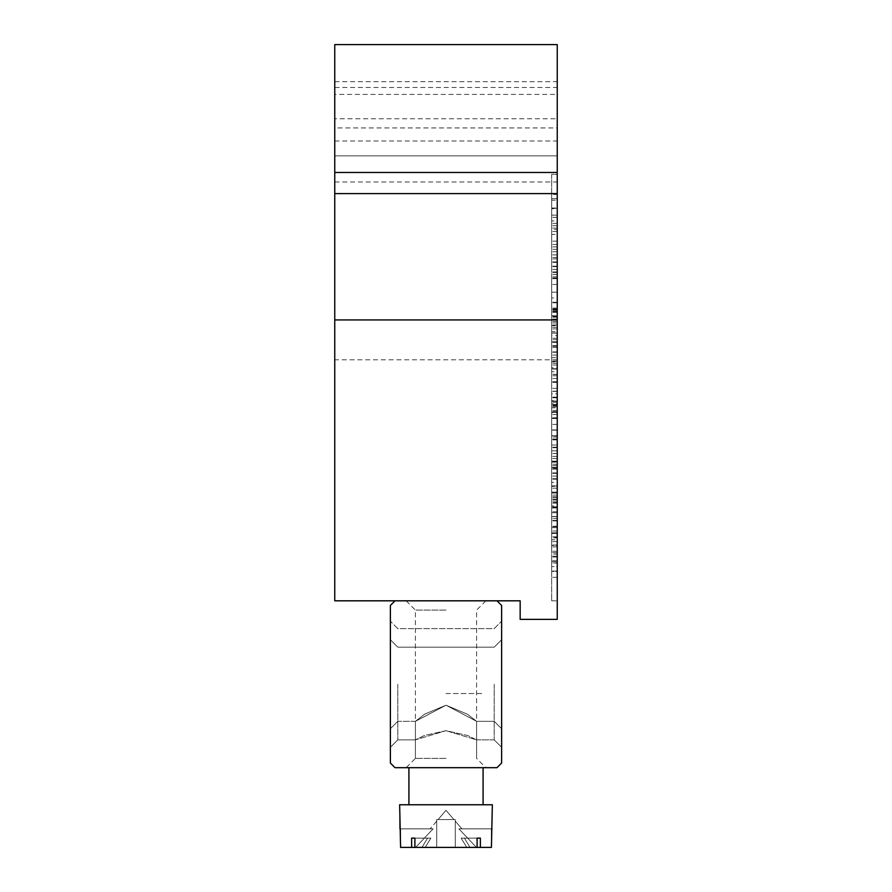 <?xml version="1.0" encoding="UTF-8"?>
<svg xmlns="http://www.w3.org/2000/svg" width="892" height="892" viewBox="0 0 892 892"><rect width="100%" height="100%" fill="white"/><g stroke="black" fill="none" stroke-linecap="round" stroke-linejoin="round"><path stroke-width="0.67" stroke-dasharray="4.46 3.34" d="M557.244 563.097L557.244 577.269L557.244 571.482L551.68 571.482L551.68 557.043L551.68 577.269L551.68 571.482L557.244 571.482L557.244 563.097L551.68 563.097M557.244 537.096L557.244 551.256L557.244 545.48L551.68 545.48L551.68 531.03L551.68 551.256L551.68 545.48L557.244 545.48L557.244 537.096L551.68 537.096M551.68 505.987L551.68 526.704L551.68 505.987L557.244 505.987L557.244 516.524L551.68 516.524L557.244 516.546L557.244 526.213L551.68 526.213M551.68 482.394L551.68 503.099L551.68 482.394L557.244 482.394L557.244 492.93L551.68 492.93L557.244 492.953L557.244 502.62L551.68 502.62M551.68 479.026L551.68 456.392L551.68 479.026L557.244 479.026L557.244 456.392L557.244 479.026M557.244 403.786L557.244 424.414L557.244 407.8L551.68 407.834L551.68 412.572L551.68 391.187L551.68 424.414L551.68 407.8L557.244 407.8L557.244 403.786L551.68 403.786M551.68 374.517L551.68 351.894L551.68 374.517L557.244 374.517L557.244 351.894L557.244 374.517M557.244 278.048L557.244 297.95L551.68 297.95L551.68 274.357L551.68 297.95L557.244 297.95L557.244 292.175L551.68 292.175L557.244 292.175L557.244 278.048L551.68 278.048M551.68 257.498L551.68 272.461L551.68 257.498L557.244 257.498L557.244 271.949L557.244 251.722L557.244 272.461L557.244 257.498M551.68 200.198L551.68 220.904L551.68 194.411L551.68 220.904L551.68 200.198L557.244 200.198L557.244 208.026L551.68 208.026M557.244 554.099L557.244 566.621L551.68 566.621L551.68 546.874L551.68 566.621L557.244 566.621L557.244 561.324L551.68 561.324L557.244 561.324L557.244 554.099L551.68 554.099M551.68 537.162L551.68 527.663L551.68 541.622L551.68 537.162L557.244 537.162L557.244 533.438L551.68 533.438L557.244 533.438L557.244 527.663L551.68 527.663L557.244 527.663L557.244 532.959L551.68 532.959L557.244 532.959L557.244 537.887L551.68 537.887M551.68 518.553L551.68 512.777L551.68 518.553L557.244 518.553L557.244 512.777L551.68 512.777L557.244 512.777L557.244 518.553L551.68 518.553M557.244 499.542L557.244 507.292L557.244 492.116L551.68 492.116L551.68 486.341L551.68 507.292L551.68 492.116L557.244 492.116L557.244 486.341L551.68 486.341L557.244 486.341L557.244 492.116L551.68 492.116L557.244 492.116L557.244 499.542L551.68 499.542M551.68 464.241L551.68 479.194L551.68 464.241L557.244 464.241L557.244 478.681L557.244 458.455L557.244 479.194L557.244 464.241M557.244 502.441L557.244 467.319L551.68 467.319L551.68 485.861L551.68 467.319L557.244 467.319L557.244 485.861L551.68 485.861L551.68 507.961L551.68 485.861L557.244 485.861L557.244 507.961L551.68 507.961L551.68 532.836L551.68 507.961L557.244 507.961L557.244 532.836L551.68 532.836L551.68 502.441L551.68 532.836L557.244 532.836L557.244 502.441L551.68 502.441M551.68 461.142L551.68 418.493L551.68 461.142L551.68 418.493L551.68 461.142L551.68 437.035L551.68 461.142L557.244 461.142L557.244 418.493L551.68 418.493L557.244 418.493L557.244 461.142L551.68 461.142L557.244 461.142L551.68 461.142L557.244 461.142L557.244 437.035L551.68 437.035L557.244 437.035L557.244 461.142L551.68 461.142M551.68 393.773L551.68 412.316L551.68 393.773L551.68 412.316L551.68 393.773L557.244 393.773L557.244 412.316L551.68 412.316L557.244 412.316L557.244 393.773L551.68 393.773M551.68 174.386L551.68 600.818L551.68 174.386L557.244 174.386L557.244 600.818L557.244 174.386L551.68 174.386M551.68 335.66L551.68 319.046L551.68 352.273L551.68 335.66L557.244 335.66L557.244 331.646L551.68 331.646M551.68 371.73L551.68 388.343L551.68 371.73L557.244 371.73L557.244 367.716L551.68 367.716M551.68 435.92L551.68 430.145L551.68 435.92L557.244 435.92L557.244 430.145L551.68 430.145L557.244 430.145L557.244 435.92L551.68 435.92M551.68 450.806L551.68 445.019L551.68 450.806L551.68 445.019L551.68 450.806L557.244 450.806L557.244 445.019L551.68 445.019L557.244 445.019L557.244 450.806L551.68 450.806L557.244 450.806L557.244 445.019L551.68 445.019L557.244 445.019L557.244 450.806L551.68 450.806M551.68 229.567L551.68 249.314L551.68 223.312L551.68 229.567L557.244 229.567L557.244 249.314L557.244 229.567M551.68 315.768L551.68 302.288L551.68 315.768L551.68 308.063L551.68 315.768L557.244 315.768L557.244 302.767L557.244 322.993L557.244 302.288L557.244 315.768L557.244 308.063L557.244 315.768L551.68 315.768L557.244 315.768M551.68 333.106L551.68 347.557L551.68 333.106L557.244 333.106L557.244 327.331L551.68 327.331L557.244 327.331L557.244 333.106L551.68 333.106L557.244 333.106L557.244 341.781L551.68 341.781L557.244 341.781L557.244 333.106L551.68 333.106M551.68 435.686L551.68 453.504L551.68 435.686L551.68 447.717L551.68 435.686L557.244 435.686L557.244 429.899L557.244 453.504L557.244 435.686L557.244 447.717L557.244 435.686L551.68 435.686M557.244 359.788L334.756 359.788L334.756 600.818L520.159 600.818L520.159 619.349L557.244 619.349L557.244 44.6L557.244 155.844L557.244 44.6L334.756 44.6L557.244 44.6L334.756 44.6L334.756 127.935L557.244 127.935M395.011 600.818L496.989 600.818L501.616 605.445L501.616 763.039L496.989 767.678L395.011 767.678L390.384 763.039L390.384 605.445L395.011 600.818L496.989 600.818M557.244 94.418L557.244 193.597L557.244 81.685L557.244 94.418L334.756 94.418L334.756 193.597L334.756 94.418M334.756 127.935L334.756 155.844L334.756 118.759L557.244 118.759M334.756 118.759L334.756 359.788M334.756 155.844L557.244 155.844L334.756 155.844M334.756 141.014L557.244 141.014M551.68 600.818L557.244 600.818L551.68 600.818M551.68 368.764L557.244 368.764M557.244 412.316L557.244 393.773L557.244 412.316L551.68 412.316L557.244 412.316M557.244 418.493L551.68 418.493L557.244 418.493L557.244 461.142L557.244 418.493M557.244 485.861L551.68 485.861L557.244 485.861M557.244 331.646L557.244 325.658L551.68 325.658M557.244 325.658L557.244 352.273L557.244 339.729L551.68 339.729M557.244 339.729L557.244 335.66M557.244 345.661L551.68 345.661M557.244 352.273L551.68 352.273M557.244 346.319L551.68 346.319M557.244 342.394L551.68 342.394M557.244 338.258L551.68 338.258M557.244 332.995L551.68 332.995M557.244 328.914L551.68 328.914M557.244 325L551.68 325M557.244 319.046L551.68 319.046M557.244 367.716L557.244 361.728L551.68 361.728M557.244 361.728L557.244 388.343L557.244 375.8L551.68 375.8M557.244 375.8L557.244 371.73M557.244 381.731L551.68 381.731M557.244 388.343L551.68 388.343M557.244 382.389L551.68 382.389M557.244 378.464L551.68 378.464M557.244 374.328L551.68 374.328M557.244 369.065L551.68 369.065M557.244 364.984L551.68 364.984M557.244 361.059L551.68 361.059M557.244 355.116L551.68 355.116M557.244 397.799L551.68 397.799M557.244 411.87L551.68 411.87M557.244 417.802L551.68 417.802M557.244 424.414L551.68 424.414M557.244 418.459L551.68 418.459M557.244 414.535L551.68 414.535M557.244 410.387L551.68 410.387M557.244 405.135L551.68 405.135M557.244 401.054L551.68 401.054M557.244 397.13L551.68 397.13M557.244 391.187L551.68 391.187M557.244 479.194L551.68 479.16L557.244 479.194M557.244 464.331L557.244 473.384L557.244 464.331L551.68 464.331L551.68 473.384L551.68 464.331M557.244 469.092L551.68 469.092M557.244 472.905L551.68 472.905M557.244 476.083L551.68 476.083M557.244 468.623L551.68 468.623M557.244 461.643L551.68 461.643M557.244 458.455L551.68 458.455M557.244 461.588L551.68 461.588M557.244 469.114L551.68 469.114M557.244 478.681L551.68 478.681M557.244 473.384L551.68 473.384M557.244 468.869L551.68 468.869M557.244 465.646L551.68 465.646M557.244 495.116L551.68 495.116M557.244 501.048L551.68 501.048M557.244 507.292L551.68 507.292M557.244 499.018L551.68 499.018M557.244 506.812L551.68 506.812M557.244 537.887L557.244 541.622L557.244 539.794L551.68 539.794M557.244 539.794L557.244 537.162M557.244 541.622L551.68 541.622M557.244 560.834L551.68 560.834L557.244 560.834M557.244 556.207L551.68 556.207M557.244 552.65L551.68 552.65M557.244 546.874L551.68 546.874L557.244 546.874M557.244 208.026L557.244 215.128L551.68 215.128L557.244 215.128L557.244 208.304L551.68 208.304L557.244 208.304L557.244 200.198M557.244 208.728L557.244 220.904L551.68 220.904L557.244 220.904L557.244 198.671L551.68 198.704L557.244 198.671L557.244 208.728L551.68 208.728M557.244 217.302L551.68 217.302M557.244 194.411L557.244 198.704L557.244 194.411L551.68 194.411M557.244 234.384L557.244 241.13L557.244 234.384L551.68 234.384L551.68 231.496L551.68 241.13L551.68 234.384M557.244 246.906L551.68 246.906L557.244 246.906M557.244 225.721L551.68 225.721M557.244 223.312L551.68 223.312L557.244 223.312M557.244 228.129L551.68 228.129L557.244 228.129M557.244 244.497L551.68 244.497L557.244 244.497M557.244 249.314L551.68 249.314L557.244 249.314M557.244 231.496L551.68 231.496M557.244 241.13L551.68 241.13L557.244 241.13M557.244 272.461L551.68 272.428L557.244 272.461M557.244 257.598L557.244 266.652L557.244 257.598L551.68 257.598L551.68 266.652L551.68 257.598M557.244 262.36L551.68 262.36L557.244 262.382M557.244 266.173L551.68 266.173M557.244 269.351L551.68 269.351M557.244 261.891L551.68 261.891M557.244 254.9L551.68 254.9M557.244 251.722L551.68 251.722M557.244 254.856L551.68 254.856M557.244 271.949L551.68 271.949M557.244 266.652L551.68 266.652M557.244 262.137L551.68 262.137M557.244 258.903L551.68 258.903M557.244 278.694L551.68 278.694L557.244 278.694M557.244 276.899L551.68 276.899M557.244 274.357L551.68 274.357L557.244 274.357M557.244 284.47L551.68 284.47M557.244 311.944L551.68 311.944M557.244 308.063L551.68 308.063L557.244 308.063M557.244 302.288L551.68 302.288M557.244 309.613L551.68 309.613M557.244 316.459L551.68 316.459M557.244 317.217L551.68 317.217M557.244 322.993L551.68 322.993M557.244 321.499L551.68 321.499M557.244 321.555L551.68 321.555M557.244 312.3L551.68 312.3M557.244 302.767L551.68 302.767M557.244 312.367L551.68 312.367M557.244 308.888L551.68 308.888M557.244 311.252L551.68 311.252M557.244 347.557L551.68 347.557L557.244 347.557L557.244 341.781L551.68 341.781L557.244 341.781L557.244 347.557M557.244 357.67L557.244 368.742L557.244 357.67L551.68 357.67L551.68 368.742L551.68 357.67M557.244 363.222L551.68 363.222L557.244 363.189M557.244 351.894L551.68 351.894M557.244 363.178L551.68 363.178M557.244 363.256L551.68 363.256M557.244 368.742L551.68 368.742M557.244 401.311L557.244 405.827L557.244 401.311L551.68 401.311L551.68 397.152L551.68 405.827L551.68 401.311L557.244 401.311M557.244 412.572L557.244 391.376L557.244 412.572L551.68 412.572M557.244 400.764L557.244 406.785L557.244 400.764L551.68 400.764L551.68 397.152L551.68 406.785L551.68 400.764M557.244 405.648L551.68 405.648M557.244 411.602L551.68 411.602M557.244 404.355L551.68 404.355M557.244 391.376L551.68 391.376L557.244 391.376M557.244 397.152L551.68 397.152L557.244 397.152M557.244 405.827L551.68 405.827M557.244 402.348L551.68 402.348M557.244 406.785L551.68 406.785M557.244 429.899L551.68 429.899L557.244 429.899M557.244 453.504L551.68 453.504M557.244 447.193L551.68 447.193M557.244 447.717L551.68 447.717M557.244 462.168L557.244 473.239L557.244 462.168L551.68 462.168L551.68 473.239L551.68 462.168M557.244 467.72L551.68 467.72L557.244 467.754M557.244 456.392L551.68 456.392M557.244 467.687L551.68 467.687L557.244 467.687M557.244 473.239L551.68 473.239M557.244 502.62L557.244 482.394M557.244 503.099L551.68 503.099M557.244 497.323L551.68 497.323M557.244 493.053L551.68 493.053M557.244 488.169L551.68 488.169M557.244 492.908L551.68 492.908M557.244 496.844L551.68 496.844M557.244 526.213L557.244 505.987M557.244 526.704L551.68 526.704M557.244 520.917L551.68 520.917M557.244 516.658L551.68 516.658M557.244 511.774L551.68 511.774M557.244 516.501L551.68 516.501M557.244 520.437L551.68 520.437M557.244 531.03L551.68 531.03L557.244 531.03M557.244 551.256L551.68 551.256L557.244 551.256M557.244 545.034L551.68 545.034M557.244 536.817L551.68 536.817L557.244 536.817M557.244 557.043L551.68 557.043L557.244 557.043M557.244 577.269L551.68 577.269L557.244 577.269M557.244 571.036L551.68 571.036M557.244 562.819L551.68 562.819L557.244 562.819M446 767.678L406.139 767.678L446 767.678M446 758.401L415.404 758.401L446 758.401M446 600.818L406.139 600.818L446 600.818M446 610.083L415.404 610.083L446 610.083M446 730.693L424.38 735.487L415.404 739.869L446 730.693L424.38 735.487L415.404 739.869L446 730.693L467.631 735.487L476.596 739.869L446 730.693L467.631 735.487L476.596 739.869L446 730.693M390.384 684.242L390.384 747.284L390.384 684.242M397.799 684.242L397.799 739.869L397.799 684.242M501.616 684.242L501.616 747.284L501.616 684.242M494.201 684.242L494.201 739.869L494.201 684.242M446 705.204L424.603 714.191L415.404 721.327L446 705.204L424.603 714.191L415.404 721.327L446 705.204L424.603 714.191L415.404 721.327L446 705.204L424.603 714.191L415.404 721.327L446 705.204L424.603 714.191L415.404 721.327L446 705.204L424.603 714.191L415.404 721.327L446 705.204L424.603 714.191L415.404 721.327L446 705.204L424.603 714.191L415.404 721.327L446 705.204L424.603 714.191L415.404 721.327L446 705.204L424.603 714.191L415.404 721.327L446 705.204L424.603 714.191L415.404 721.327L446 705.204L424.603 714.191L415.404 721.327L446 705.204L424.603 714.191L415.404 721.327L446 705.204L424.603 714.191L415.404 721.327L446 705.204L467.419 714.213L476.596 721.327L446 705.204L467.419 714.213L476.596 721.327L446 705.204L467.419 714.213L476.596 721.327L446 705.204L467.419 714.213L476.596 721.327L446 705.204L467.419 714.213L476.596 721.327L446 705.204L467.419 714.213L476.596 721.327L446 705.204L467.419 714.213L476.596 721.327L446 705.204L467.419 714.213L476.596 721.327L446 705.204L467.419 714.213L476.596 721.327L446 705.204L467.419 714.213L476.596 721.327L446 705.204L467.419 714.213L476.596 721.327L446 705.204L467.419 714.213L476.596 721.327L446 705.204L467.419 714.213L476.596 721.327L446 705.204L467.419 714.213L476.596 721.327L446 705.204M453.95 819.592L438.05 819.592L453.95 819.592L438.05 819.592L453.95 819.592L438.05 819.592L453.95 819.592L438.05 819.592L453.95 819.592L438.05 819.592L453.95 819.592L438.05 819.592L453.95 819.592L438.05 819.592L453.95 819.592L438.05 819.592L453.95 819.592L438.05 819.592L453.95 819.592L438.05 819.592L453.95 819.592L438.05 819.592L453.95 819.592L438.05 819.592L453.95 819.592L438.05 819.592L453.95 819.592L438.05 819.592L453.95 819.592L438.05 819.592L453.95 819.592L438.05 819.592L453.95 819.592L446 810.315L438.05 819.592L446 810.315L453.95 819.592L446 810.315L438.05 819.592L446 810.315L453.95 819.592L446 810.315L438.05 819.592L446 810.315L453.95 819.592L446 810.315L438.05 819.592L446 810.315L453.95 819.592L446 810.315L438.05 819.592L446 810.315L453.95 819.592L446 810.315L438.05 819.592L446 810.315L453.95 819.592L446 810.315L438.05 819.592L446 810.315L453.95 819.592L446 810.315L438.05 819.592L446 810.315L453.95 819.592M480.375 847.4L480.375 838.134L480.375 847.4L491.414 847.4L476.406 847.4L491.414 847.4L491.414 828.858L458.912 828.858L491.414 828.858L458.912 828.858L491.414 828.858L458.912 828.858L491.414 828.858L491.414 847.4L492.351 804.762L491.414 847.4L492.351 804.762L399.649 804.762L492.351 804.762L399.649 804.762L492.351 804.762L399.649 804.762L492.351 804.762L399.649 804.762L492.351 804.762L399.649 804.762L492.351 804.762L399.649 804.762L492.351 804.762L399.649 804.762L492.351 804.762L399.649 804.762L492.351 804.762L399.649 804.762L492.351 804.762L399.649 804.762L492.351 804.762L399.649 804.762L492.351 804.762L399.649 804.762L492.351 804.762L399.649 804.762L492.351 804.762L399.649 804.762L492.351 804.762L399.649 804.762L399.649 828.858L433.088 828.858L400.586 828.858L433.088 828.858L400.586 828.858L433.088 828.858L400.586 828.858L433.088 828.858L400.586 828.858L433.088 828.858L400.586 828.858L433.088 828.858L400.586 828.858L433.088 828.858L400.586 828.858L433.088 828.858L400.586 828.858L433.088 828.858L430.111 828.858L433.088 828.858L415.594 847.4L421.949 847.4L411.625 847.4L411.625 838.134L411.625 847.4L411.625 838.134L427.58 838.134L421.949 847.4L415.594 847.4L433.088 828.858L430.111 828.858L433.088 828.858L415.594 847.4L421.949 847.4L427.58 838.134L421.949 847.4L415.594 847.4L433.088 828.858L430.111 828.858L433.088 828.858L415.594 847.4L421.949 847.4L411.625 847.4L411.625 838.134L427.58 838.134L421.949 847.4L415.594 847.4L433.088 828.858L430.111 828.858L433.088 828.858L415.594 847.4L421.949 847.4L427.58 838.134L430.858 838.134L414.903 838.134L414.903 847.4L436.734 847.4L436.734 819.592L436.734 847.4L436.734 821.131L436.734 847.4L436.734 821.131L436.734 847.4L425.228 847.4L430.858 838.134L427.58 838.134L421.949 847.4L415.594 847.4L433.088 828.858L430.111 828.858L433.088 828.858L415.594 847.4L433.088 828.858L430.111 828.858L433.088 828.858L415.594 847.4L433.088 828.858L430.111 828.858L433.088 828.858L415.594 847.4L433.088 828.858L430.111 828.858L433.088 828.858L415.594 847.4L421.949 847.4L411.625 847.4L411.625 838.134L411.625 847.4L411.625 838.134L411.625 847.4L411.625 838.134L411.625 847.4L411.625 838.134L411.625 847.4L411.625 838.134L411.625 847.4L411.625 838.134L411.625 847.4L411.625 838.134L411.625 847.4L411.625 838.134L427.58 838.134L421.949 847.4L427.58 838.134L430.858 838.134L425.228 847.4L436.734 847.4L436.734 819.592L436.734 847.4L414.903 847.4L446 847.4L414.903 847.4L414.903 838.134L430.858 838.134L425.228 847.4L430.858 838.134L411.625 838.134L427.58 838.134L421.949 847.4L427.58 838.134L430.858 838.134L425.228 847.4L414.903 847.4L414.903 838.134L414.903 847.4L414.903 838.134L430.858 838.134L425.228 847.4L430.858 838.134L427.58 838.134L430.858 838.134L425.228 847.4L414.903 847.4L414.903 838.134L430.858 838.134L425.228 847.4L430.858 838.134L425.228 847.4L414.903 847.4L414.903 838.134L414.903 847.4L414.903 838.134L414.903 847.4L414.903 838.134L414.903 847.4L414.903 838.134L414.903 847.4L414.903 838.134L414.903 847.4L414.903 838.134L414.903 847.4L414.903 838.134L414.903 847.4L414.903 838.134L414.903 847.4L414.903 838.134L414.903 847.4L414.903 838.134L427.58 838.134L421.949 847.4L427.58 838.134L430.858 838.134L411.625 838.134L430.858 838.134L411.625 838.134L430.858 838.134L411.625 838.134L430.858 838.134L411.625 838.134L430.858 838.134L411.625 838.134L430.858 838.134L411.625 838.134L430.858 838.134L411.625 838.134L430.858 838.134L411.625 838.134L430.858 838.134L411.625 838.134L430.858 838.134L411.625 838.134L430.858 838.134L411.625 838.134L430.858 838.134L411.625 838.134L430.858 838.134L411.625 838.134L430.858 838.134L411.625 838.134L430.858 838.134L425.228 847.4L436.734 847.4L436.734 819.592L436.734 847.4L436.734 819.592L436.734 847.4L436.734 819.592L436.734 847.4L436.734 819.592L436.734 847.4L436.734 819.592L436.734 847.4L436.734 819.592L436.734 847.4L436.734 819.592L436.734 847.4L436.734 819.592L436.734 847.4L436.734 819.592L436.734 847.4L436.734 819.592L436.734 847.4L436.734 819.592L436.734 847.4L436.734 819.592L436.734 847.4L436.734 819.592L436.734 847.4L455.266 847.4L455.266 819.592L455.266 847.4L455.266 819.592L455.266 847.4L455.266 819.592L455.266 847.4L455.266 819.592L455.266 847.4L455.266 819.592L455.266 847.4L455.266 819.592L455.266 847.4L455.266 819.592L455.266 847.4L455.266 819.592L455.266 847.4L455.266 819.592L455.266 847.4L455.266 819.592L455.266 847.4L455.266 819.592L455.266 847.4L455.266 819.592L455.266 847.4L455.266 819.592L455.266 847.4L455.266 819.592L436.734 819.592L455.266 819.592L436.734 819.592L455.266 819.592L436.734 819.592L455.266 819.592L436.734 819.592L455.266 819.592L436.734 819.592L455.266 819.592L436.734 819.592L455.266 819.592L436.734 819.592L455.266 819.592L436.734 819.592L455.266 819.592L436.734 819.592L455.266 819.592L436.734 819.592L455.266 819.592L436.734 819.592L455.266 819.592L436.734 819.592L455.266 819.592L436.734 819.592L455.266 819.592L436.734 819.592L455.266 819.592L436.734 819.592L455.266 819.592L436.734 819.592L455.266 819.592L455.266 847.4L466.772 847.4L461.142 838.134L480.375 838.134L480.375 847.4L480.375 838.134L461.142 838.134L466.772 847.4L455.266 847.4L455.266 821.131L461.889 828.858L458.912 828.858L461.889 828.858L458.912 828.858L476.406 847.4L470.051 847.4L464.42 838.134L480.375 838.134L477.097 838.134L477.097 847.4L414.903 847.4L436.734 847.4L425.228 847.4L430.858 838.134L425.228 847.4L414.903 847.4L477.097 847.4L466.772 847.4L461.142 838.134L466.772 847.4L436.734 847.4L436.734 821.131L436.734 847.4L436.734 821.131L436.734 847.4L477.097 847.4L414.903 847.4L436.734 847.4L425.228 847.4L430.858 838.134L427.58 838.134L421.949 847.4L427.58 838.134L430.858 838.134L414.903 838.134L414.903 847.4L477.097 847.4L466.772 847.4L461.142 838.134L464.42 838.134L470.051 847.4L476.406 847.4L458.912 828.858L461.889 828.858L458.912 828.858L476.406 847.4L470.051 847.4L491.414 847.4L470.051 847.4L464.42 838.134L461.142 838.134L480.375 838.134L480.375 847.4L491.414 847.4L491.414 828.858L492.351 828.858L491.414 828.858L491.414 847.4L476.406 847.4L458.912 828.858L461.889 828.858L458.912 828.858L476.406 847.4L470.051 847.4L476.406 847.4L458.912 828.858L461.889 828.858L458.912 828.858L476.406 847.4L470.051 847.4L480.375 847.4L470.051 847.4L464.42 838.134L480.375 838.134L480.375 847.4L491.414 847.4L476.406 847.4L458.912 828.858L461.889 828.858L458.912 828.858L476.406 847.4L470.051 847.4L476.406 847.4L458.912 828.858L461.889 828.858L458.912 828.858L476.406 847.4L470.051 847.4L480.375 847.4L470.051 847.4L464.42 838.134L470.051 847.4L476.406 847.4L458.912 828.858L461.889 828.858L458.912 828.858L476.406 847.4L470.051 847.4L477.097 847.4L455.266 847.4L455.266 821.131L455.266 847.4L436.734 847.4L436.734 821.131L436.734 847.4L436.734 821.131L436.734 847.4L477.097 847.4L414.903 847.4L477.097 847.4L466.772 847.4L461.142 838.134L466.772 847.4L455.266 847.4L455.266 821.131L461.889 828.858L458.912 828.858L461.889 828.858L458.912 828.858L476.406 847.4L458.912 828.858L461.889 828.858L458.912 828.858L476.406 847.4L470.051 847.4L464.42 838.134L461.142 838.134L480.375 838.134L464.42 838.134L470.051 847.4L476.406 847.4L458.912 828.858L461.889 828.858L458.912 828.858L476.406 847.4L470.051 847.4L491.414 847.4L470.051 847.4L464.42 838.134L477.097 838.134L477.097 847.4L414.903 847.4L436.734 847.4L425.228 847.4L430.858 838.134L425.228 847.4L414.903 847.4L477.097 847.4L466.772 847.4L461.142 838.134L466.772 847.4L436.734 847.4L436.734 821.131L436.734 847.4L436.734 821.131L436.734 847.4L477.097 847.4L411.625 847.4L421.949 847.4L427.58 838.134L411.625 838.134L427.58 838.134L421.949 847.4L415.594 847.4L433.088 828.858L430.111 828.858L433.088 828.858L415.594 847.4L400.586 847.4L400.586 828.858L400.586 847.4L411.625 847.4L400.586 847.4L400.586 828.858L399.649 828.858L400.586 828.858L400.586 847.4L421.949 847.4L400.586 847.4L400.586 828.858L399.649 828.858L400.586 828.858L400.586 847.4L421.949 847.4L427.58 838.134L430.858 838.134L411.625 838.134L411.625 847.4L400.586 847.4L421.949 847.4L400.586 847.4L400.586 828.858L399.649 828.858L400.586 828.858L400.586 847.4L411.625 847.4L400.586 847.4L400.586 828.858L400.586 847.4L421.949 847.4L400.586 847.4L400.586 828.858L399.649 828.858L400.586 828.858L400.586 847.4L421.949 847.4L427.58 838.134L421.949 847.4L400.586 847.4L400.586 828.858L399.649 828.858L400.586 828.858L400.586 847.4L421.949 847.4L427.58 838.134L430.858 838.134L411.625 838.134L411.625 847.4L400.586 847.4L400.586 828.858L399.649 828.858L400.586 828.858L400.586 847.4L421.949 847.4L415.594 847.4L433.088 828.858L399.649 828.858L400.586 828.858L400.586 847.4L400.586 828.858L399.649 828.858L400.586 828.858L400.586 847.4L411.625 847.4L400.586 847.4L400.586 828.858L399.649 828.858L400.586 828.858L400.586 847.4L421.949 847.4L400.586 847.4L400.586 828.858L399.649 828.858L400.586 828.858L400.586 847.4L421.949 847.4L427.58 838.134L411.625 838.134L430.858 838.134L425.228 847.4L436.734 847.4L425.228 847.4L430.858 838.134L427.58 838.134L421.949 847.4L400.586 847.4L400.586 828.858L399.649 828.858L400.586 828.858L400.586 847.4L411.625 847.4L400.586 847.4L400.586 828.858L399.649 828.858L400.586 828.858L400.586 847.4L421.949 847.4L400.586 847.4L400.586 828.858L399.649 828.858L400.586 828.858L400.586 847.4L421.949 847.4L427.58 838.134L414.903 838.134L414.903 847.4L477.097 847.4L466.772 847.4L461.142 838.134L477.097 838.134L461.142 838.134L477.097 838.134L477.097 847.4L414.903 847.4L436.734 847.4L436.734 821.131L436.734 847.4L436.734 821.131L436.734 847.4L455.266 847.4L455.266 821.131L455.266 847.4L425.228 847.4L430.858 838.134L425.228 847.4L414.903 847.4L477.097 847.4L414.903 847.4L436.734 847.4L436.734 821.131L436.734 847.4L436.734 821.131L436.734 847.4L455.266 847.4L455.266 821.131L461.889 828.858L458.912 828.858L461.889 828.858L458.912 828.858L476.406 847.4L458.912 828.858L461.889 828.858L458.912 828.858L476.406 847.4L470.051 847.4L476.406 847.4L458.912 828.858L461.889 828.858L458.912 828.858L476.406 847.4L470.051 847.4L491.414 847.4L491.414 828.858L458.912 828.858L461.889 828.858L455.266 821.131L455.266 847.4L425.228 847.4L430.858 838.134L411.625 838.134L427.58 838.134L421.949 847.4L400.586 847.4L400.586 828.858L399.649 828.858L400.586 828.858L400.586 847.4L421.949 847.4L411.625 847.4L421.949 847.4L427.58 838.134L414.903 838.134L414.903 847.4L477.097 847.4L466.772 847.4L461.142 838.134L466.772 847.4L455.266 847.4L477.097 847.4L414.903 847.4L477.097 847.4L466.772 847.4L461.142 838.134L464.42 838.134L470.051 847.4L464.42 838.134L461.142 838.134L480.375 838.134L477.097 838.134L477.097 847.4L414.903 847.4L436.734 847.4L436.734 821.131L436.734 847.4L436.734 821.131L436.734 847.4L455.266 847.4L455.266 821.131L455.266 847.4L425.228 847.4L430.858 838.134L425.228 847.4L414.903 847.4L477.097 847.4L414.903 847.4L436.734 847.4L436.734 821.131L436.734 847.4L436.734 821.131L436.734 847.4L455.266 847.4L455.266 821.131L461.889 828.858L455.266 821.131L455.266 847.4L425.228 847.4L430.858 838.134L411.625 838.134L411.625 847.4L400.586 847.4L415.594 847.4L433.088 828.858L399.649 828.858L433.088 828.858L430.111 828.858L433.088 828.858L415.594 847.4L421.949 847.4L415.594 847.4L433.088 828.858L400.586 828.858L433.088 828.858L430.111 828.858L433.088 828.858L415.594 847.4L400.586 847.4L421.949 847.4L411.625 847.4L421.949 847.4L427.58 838.134L421.949 847.4L415.594 847.4L433.088 828.858L400.586 828.858L433.088 828.858L430.111 828.858L433.088 828.858L415.594 847.4L400.586 847.4L421.949 847.4L400.586 847.4L415.594 847.4L433.088 828.858L400.586 828.858L433.088 828.858L430.111 828.858L433.088 828.858L415.594 847.4L400.586 847.4L421.949 847.4L427.58 838.134L430.858 838.134L411.625 838.134L411.625 847.4L421.949 847.4L415.594 847.4L433.088 828.858L400.586 828.858L433.088 828.858L430.111 828.858L433.088 828.858L415.594 847.4L400.586 847.4L421.949 847.4L400.586 847.4L415.594 847.4L433.088 828.858L400.586 828.858L433.088 828.858L430.111 828.858L433.088 828.858L415.594 847.4L421.949 847.4L427.58 838.134L411.625 838.134L430.858 838.134L425.228 847.4L414.903 847.4L477.097 847.4L466.772 847.4L461.142 838.134L466.772 847.4L455.266 847.4L477.097 847.4L414.903 847.4L436.734 847.4L436.734 821.131L436.734 847.4L436.734 821.131L436.734 847.4L455.266 847.4L455.266 821.131L455.266 847.4L425.228 847.4L430.858 838.134L427.58 838.134L421.949 847.4L415.594 847.4L433.088 828.858L400.586 828.858L433.088 828.858L430.111 828.858L433.088 828.858L415.594 847.4L400.586 847.4L421.949 847.4L411.625 847.4L411.625 838.134L430.858 838.134L414.903 838.134L414.903 847.4L477.097 847.4L466.772 847.4L461.142 838.134L480.375 838.134L480.375 847.4L470.051 847.4L476.406 847.4L458.912 828.858L476.406 847.4L470.051 847.4L491.414 847.4L476.406 847.4L458.912 828.858L461.889 828.858L455.266 821.131L455.266 847.4L466.772 847.4L455.266 847.4L455.266 821.131L461.889 828.858L455.266 821.131L455.266 847.4L436.734 847.4L436.734 821.131L436.734 847.4L436.734 821.131L436.734 847.4L477.097 847.4L414.903 847.4L477.097 847.4L466.772 847.4L461.142 838.134L477.097 838.134L461.142 838.134L466.772 847.4L455.266 847.4L455.266 821.131L455.266 847.4L425.228 847.4L436.734 847.4L436.734 821.131L436.734 847.4L436.734 821.131L436.734 847.4L477.097 847.4L414.903 847.4L425.228 847.4L430.858 838.134L425.228 847.4L414.903 847.4L477.097 847.4L466.772 847.4L461.142 838.134L464.42 838.134L470.051 847.4L464.42 838.134L477.097 838.134L477.097 847.4L477.097 838.134L480.375 838.134L480.375 847.4L470.051 847.4L491.414 847.4L476.406 847.4L458.912 828.858L476.406 847.4L470.051 847.4L464.42 838.134L480.375 838.134L464.42 838.134L470.051 847.4L476.406 847.4L458.912 828.858L461.889 828.858L455.266 821.131L455.266 847.4L455.266 821.131L461.889 828.858L455.266 821.131L455.266 847.4L425.228 847.4L436.734 847.4L436.734 821.131L436.734 847.4L436.734 821.131L436.734 847.4L466.772 847.4L455.266 847.4L455.266 821.131L455.266 847.4L425.228 847.4L430.858 838.134L411.625 838.134L411.625 847.4L411.625 838.134L414.903 838.134L414.903 847.4L446 847.4L414.903 847.4L436.734 847.4L436.734 821.131L436.734 847.4L436.734 821.131L436.734 847.4L477.097 847.4L477.097 838.134L461.142 838.134L466.772 847.4L461.142 838.134L480.375 838.134L461.142 838.134L466.772 847.4L455.266 847.4L455.266 821.131L461.889 828.858L455.266 821.131L455.266 847.4L425.228 847.4L430.858 838.134L411.625 838.134L430.858 838.134L425.228 847.4L414.903 847.4L477.097 847.4L477.097 838.134L480.375 838.134L480.375 847.4L470.051 847.4L491.414 847.4L470.051 847.4L464.42 838.134L480.375 838.134L480.375 847.4L491.414 847.4L491.414 828.858L458.912 828.858L476.406 847.4L470.051 847.4L476.406 847.4L458.912 828.858L492.351 828.858L491.414 828.858L491.414 847.4L470.051 847.4L480.375 847.4L470.051 847.4L464.42 838.134L470.051 847.4L476.406 847.4L458.912 828.858L492.351 828.858L491.414 828.858L491.414 847.4L476.406 847.4L491.414 847.4L476.406 847.4L491.414 847.4L480.375 847.4L491.414 847.4L491.414 828.858L458.912 828.858L491.414 828.858L491.414 847.4L470.051 847.4L491.414 847.4L491.414 828.858L458.912 828.858L492.351 828.858L491.414 828.858L491.414 847.4L470.051 847.4L464.42 838.134L461.142 838.134L480.375 838.134L464.42 838.134L470.051 847.4L491.414 847.4L491.414 828.858L458.912 828.858L492.351 828.858L491.414 828.858L491.414 847.4L480.375 847.4L491.414 847.4L491.414 828.858L458.912 828.858L492.351 828.858L491.414 828.858L491.414 847.4L470.051 847.4L491.414 847.4L491.414 828.858L458.912 828.858L492.351 828.858L491.414 828.858L491.414 847.4L470.051 847.4L464.42 838.134L461.142 838.134L477.097 838.134L477.097 847.4L477.097 838.134L461.142 838.134L466.772 847.4L477.097 847.4L477.097 838.134L480.375 838.134L480.375 847.4L491.414 847.4L491.414 828.858L458.912 828.858L492.351 828.858L491.414 828.858L491.414 847.4L470.051 847.4L491.414 847.4L491.414 828.858L458.912 828.858L492.351 828.858L491.414 828.858L491.414 847.4L476.406 847.4L491.414 847.4L480.375 847.4L491.414 847.4L491.414 828.858L458.912 828.858L492.351 828.858L491.414 828.858L491.414 847.4L470.051 847.4L491.414 847.4L491.414 828.858L458.912 828.858L492.351 828.858L491.414 828.858L491.414 847.4L470.051 847.4L464.42 838.134L480.375 838.134L464.42 838.134L470.051 847.4L480.375 847.4L470.051 847.4L464.42 838.134L480.375 838.134L461.142 838.134L477.097 838.134L477.097 847.4L477.097 838.134L480.375 838.134L480.375 847.4L480.375 838.134L464.42 838.134L470.051 847.4L491.414 847.4L480.375 847.4L480.375 838.134L461.142 838.134L466.772 847.4L461.142 838.134L477.097 838.134L477.097 847.4L477.097 838.134L480.375 838.134L480.375 847.4L480.375 838.134L461.142 838.134L466.772 847.4L455.266 847.4L477.097 847.4L477.097 838.134L480.375 838.134L480.375 847.4L480.375 838.134L464.42 838.134L470.051 847.4L480.375 847.4L480.375 838.134L477.097 838.134L477.097 847.4L477.097 838.134L461.142 838.134L480.375 838.134L464.42 838.134L480.375 838.134L477.097 838.134L477.097 847.4L477.097 838.134L461.142 838.134L466.772 847.4L461.142 838.134L464.42 838.134L470.051 847.4L464.42 838.134L461.142 838.134L480.375 838.134L480.375 847.4L480.375 838.134L464.42 838.134L480.375 838.134L477.097 838.134L477.097 847.4L477.097 838.134L461.142 838.134L466.772 847.4L455.266 847.4L455.266 821.131L455.266 847.4L436.734 847.4L436.734 821.131L436.734 847.4L436.734 821.131L436.734 847.4L477.097 847.4L477.097 838.134L480.375 838.134L480.375 847.4L480.375 838.134L464.42 838.134L470.051 847.4L491.414 847.4L491.414 828.858L458.912 828.858L492.351 828.858L491.414 828.858L491.414 847.4L480.375 847.4L480.375 838.134L461.142 838.134L477.097 838.134L477.097 847.4L477.097 838.134L480.375 838.134L480.375 847.4L480.375 838.134L461.142 838.134L466.772 847.4L461.142 838.134L464.42 838.134L470.051 847.4L480.375 847.4L480.375 838.134L461.142 838.134L477.097 838.134L477.097 847.4L477.097 838.134L461.142 838.134L466.772 847.4L455.266 847.4L455.266 821.131L461.889 828.858L455.266 821.131L455.266 847.4L425.228 847.4L436.734 847.4L436.734 821.131L436.734 847.4L436.734 821.131L436.734 847.4L477.097 847.4L477.097 838.134L480.375 838.134L480.375 847.4L480.375 838.134L464.42 838.134L480.375 838.134L477.097 838.134L477.097 847.4L477.097 838.134L461.142 838.134L464.42 838.134L470.051 847.4L464.42 838.134L461.142 838.134L480.375 838.134L480.375 847.4L480.375 838.134L464.42 838.134L480.375 838.134L477.097 838.134L477.097 847.4M446 693.519L483.085 693.519L446 693.519M415.594 847.4L400.586 847.4L421.949 847.4L411.625 847.4L411.625 838.134L411.625 847.4L411.625 838.134L411.625 847.4L421.949 847.4L400.586 847.4L415.594 847.4M427.58 838.134L421.949 847.4L427.58 838.134M455.266 819.592L455.266 847.4L455.266 821.131L455.266 847.4L436.734 847.4L436.734 821.131L436.734 847.4L436.734 821.131L436.734 847.4L455.266 847.4L455.266 819.592M491.414 847.4L476.406 847.4L491.414 847.4M491.414 828.858L458.912 828.858L491.414 828.858M480.375 838.134L477.097 838.134M414.903 838.134L414.903 847.4M411.625 838.134L411.625 847.4M436.734 819.592L436.734 847.4L436.734 819.592M334.756 87.483L557.244 87.483M334.756 182.001L557.244 182.001M557.244 310.215L551.68 310.215M557.244 439.856L551.68 439.856M557.244 439.901L551.68 439.901M557.244 438.998L551.68 438.998M557.244 439.455L551.68 439.455M334.756 81.685L557.244 81.685M406.139 600.818L415.404 610.083L415.404 758.401L415.404 721.327L415.404 758.401L415.404 721.327L415.404 758.401L415.404 721.327L415.404 758.401L415.404 721.327L415.404 758.401L415.404 721.327L415.404 758.401L415.404 721.327L415.404 758.401L415.404 721.327L415.404 758.401L415.404 739.869L415.404 758.401L406.139 767.678M397.799 628.626L390.384 621.211L397.799 628.626L494.201 628.626L501.616 621.211L494.201 628.626L397.799 628.626M397.799 647.168L390.384 639.742L397.799 647.168L390.384 639.742L397.799 647.168L390.384 639.742L397.799 647.168L390.384 639.742L397.799 647.168L390.384 639.742L397.799 647.168L390.384 639.742L397.799 647.168L390.384 639.742L397.799 647.168L494.201 647.168L501.616 639.742L494.201 647.168L501.616 639.742L494.201 647.168L501.616 639.742L494.201 647.168L501.616 639.742L494.201 647.168L501.616 639.742L494.201 647.168L501.616 639.742L494.201 647.168L501.616 639.742L494.201 647.168L397.799 647.168M485.861 600.818L476.596 610.083L476.596 758.401L476.596 721.327L494.201 721.327L476.596 721.327L494.201 721.327L476.596 721.327L494.201 721.327L501.616 728.742L494.201 721.327L476.596 721.327L494.201 721.327L476.596 721.327L494.201 721.327L476.596 721.327L494.201 721.327L476.596 721.327L494.201 721.327L476.596 721.327L476.596 758.401L485.861 767.678M415.404 721.327L397.799 721.327L390.384 728.742L397.799 721.327L390.384 728.742L397.799 721.327L390.384 728.742L397.799 721.327L390.384 728.742L397.799 721.327L390.384 728.742L397.799 721.327L390.384 728.742L397.799 721.327L390.384 728.742L397.799 721.327L415.404 721.327M476.596 721.327L476.596 758.401L476.596 721.327M494.201 721.327L501.616 728.742L494.201 721.327M494.201 739.869L476.596 739.869L476.596 758.401L476.596 739.869L494.201 739.869L501.616 747.284L494.201 739.869M415.404 739.869L397.799 739.869L390.384 747.284L397.799 739.869L415.404 739.869M483.085 804.762L483.085 767.678M436.734 821.131L430.111 828.858L436.734 821.131M408.915 804.762L408.915 767.678M399.649 804.762L399.649 828.858L399.649 804.762"/><path stroke-width="1.34" d="M334.756 172.479L557.244 172.479L557.244 44.6L334.756 44.6L334.756 319.938L557.244 319.938L557.244 619.349L520.159 619.349L520.159 600.818L395.011 600.818L390.384 605.445L390.384 763.039L395.011 767.678L496.989 767.678L501.616 763.039L501.616 605.445L496.989 600.818M557.244 172.479L557.244 319.938M334.756 319.938L334.756 600.818L395.011 600.818M480.375 847.4L491.414 847.4L492.351 804.762L399.649 804.762L400.586 847.4L480.375 847.4L480.375 838.134L477.097 838.134L477.097 847.4M414.903 838.134L411.625 838.134L414.903 838.134L414.903 847.4M411.625 838.134L411.625 847.4M477.097 838.134L480.375 838.134M334.756 193.597L557.244 193.597M483.085 767.678L483.085 804.762M408.915 767.678L408.915 804.762"/></g></svg>
